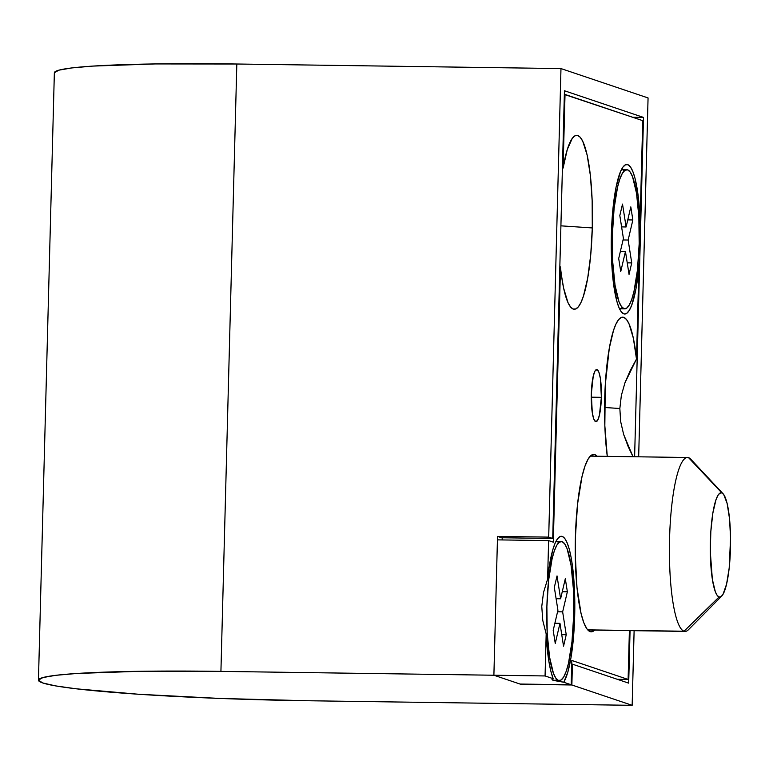 <?xml version="1.0" encoding="UTF-8"?>
<svg xmlns="http://www.w3.org/2000/svg" width="769" height="769" viewBox="0 0 769 769"><rect width="100%" height="100%" fill="white"/><g stroke="black" fill="none" stroke-linecap="round" stroke-linejoin="round"><path stroke-width="1.15" d="M564.446 90.752L643.499 117.417L632.666 117.263L643.499 117.417L634.617 456.757L643.499 117.417L564.446 90.752L552.719 538.473L564.446 90.752M572.415 664.166L571.867 684.987L632.156 705.317L634.117 630.686L632.156 705.317L308.013 700.751A226.096 13.804 1.5 0 1 38.45 680.152A226.096 13.804 1.5 0 1 220.924 671.385L236.823 64.01A226.096 13.804 -178.5 0 0 54.359 72.776L58.809 70.181L71.777 67.932L92.761 66.096L155.271 63.933L236.823 64.01L220.924 671.385L493.89 675.23L497.524 536.397L548.701 537.118L552.719 538.473L501.542 537.752L552.719 538.473L548.701 537.118L560.976 68.576L548.701 537.118L497.524 536.397L501.542 537.752L497.524 536.397L493.89 675.23L520.68 684.266L571.867 684.987L632.156 705.317L308.013 700.751L219.828 698.435L138.439 694.244L76.227 688.803L55.445 685.871L42.679 682.939L38.45 680.132L42.901 677.556L55.868 675.307L76.852 673.471L139.362 671.308L220.924 671.385L493.89 675.23L520.017 684.045L571.194 684.766L520.017 684.045L493.89 675.23L545.067 675.951L553.18 678.691L550.748 670.779L548.72 660.388L546.173 633.916L545.067 675.951L493.89 675.23L520.68 684.266L571.867 684.987L572.415 664.166L628.686 683.141L572.415 664.166M638.664 456.815L648.065 97.942L560.976 68.576L236.823 64.01L560.976 68.576L648.065 97.942L638.664 456.815M630.061 630.628L628.686 683.141L630.061 630.628M501.542 537.752L502.215 537.983L501.542 537.752M619.843 408.512L604.569 407.483L619.843 408.512L620.679 421.643L623.63 434.408L628.186 446.626L633.022 456.738L623.63 434.408L620.679 421.643L619.843 408.512L621.362 395.429L619.843 408.512M624.986 382.731L621.362 395.429L624.986 382.731L636.492 359.065L630.176 370.668L624.986 382.731M604.713 398.448A86.964 16.86 -89.2 0 1 619.333 318.818A86.964 16.86 -89.2 0 1 636.492 359.065L638.924 266.362L636.492 359.065L633.348 338.149L629.013 323.787L626.533 319.539L623.928 317.405L621.265 317.434L618.603 319.635L616.017 323.941L613.556 330.257L609.298 348.213L605.28 384.846L604.838 425.738L607.279 456.373A86.964 16.86 -89.2 0 1 604.713 398.448M592.284 227.941L560.909 225.836L592.284 227.941L590.746 254.674L587.689 278.176L583.431 296.142L580.98 302.448L578.394 306.764L575.731 308.955L573.059 308.984L570.454 306.85L567.983 302.602L563.648 288.24L559.851 266.103L560.495 267.324L553.305 542.174L560.495 267.324A86.964 16.86 -89.2 0 0 571.002 307.485A86.964 16.86 -89.2 0 0 592.284 227.941A86.964 16.86 -89.2 0 0 573.405 137.007A86.964 16.86 -89.2 0 0 563.1 167.998L565.023 94.452L564.35 94.443L642.74 120.656L640.096 221.376L639.164 224.461L640.096 221.376L642.74 120.656L565.023 94.452L563.1 167.998L567.282 149.561L572.28 138.343L574.933 135.825L577.606 135.469L580.22 137.276L582.729 141.217L587.131 155.021L590.381 175.515L592.159 200.651L592.284 227.941M562.389 169.199L563.1 167.998L562.389 169.199M611.374 234.382A74.785 14.496 -89.2 0 1 623.947 165.893A74.785 14.496 -89.2 0 1 640.096 221.376L638.347 197.287L635.04 178.408L632.916 171.698L630.57 167.094L628.081 164.758L625.514 164.749L622.957 167.075L620.487 171.66L616.113 186.973L612.951 208.784L611.374 234.382L611.595 260.576L613.575 284.126L617.074 302.092L619.256 308.254L621.65 312.243L624.168 313.954L626.745 313.319L629.282 310.368L631.714 305.187L635.953 288.865L638.924 266.362A74.785 14.496 -89.2 0 1 621.881 312.502A74.785 14.496 -89.2 0 1 611.374 234.382M553.18 678.691A74.785 14.496 -89.2 0 1 546.173 633.916L542.77 620.429L541.77 606.462L543.481 592.601L547.605 579.153L549.008 567.993L552.786 549.825L555.045 543.356L557.458 538.906L559.947 536.599L562.456 536.512L564.898 538.656L567.195 542.952L569.291 549.277L571.117 557.448L572.626 567.214L574.501 590.332L574.683 615.911L573.674 615.844L574.683 615.911L574.232 626.966L571.088 657.053L567.753 672.366L563.754 682.247L553.344 680.392L552.017 679.508L553.18 678.691L545.067 675.951L546.173 633.916L542.77 620.429L541.77 606.462L543.481 592.601L547.605 579.153A74.785 14.496 -89.2 0 1 558.448 537.714A74.785 14.496 -89.2 0 1 574.683 615.911A74.785 14.496 -89.2 0 1 563.754 682.247L571.194 684.766L563.754 682.247L552.142 679.786M601.368 397.323L591.265 397.179L601.368 397.323L599.407 415.231L597.628 420.326L595.658 421.652L593.783 419.028L592.303 412.838L591.313 393.93A26.088 5.056 -89.2 0 1 596.706 369.543A26.088 5.056 -89.2 0 1 601.368 397.323A26.088 5.056 -89.2 0 1 595.975 421.71A26.088 5.056 -89.2 0 1 591.313 393.93L593.264 376.022L595.043 370.927L597.023 369.591L598.888 372.225L600.378 378.415L601.368 397.323M575.395 537.368A88.695 17.197 -89.2 0 1 593.726 454.441A88.695 17.197 -89.2 0 1 597.09 456.228L594.793 454.623L591.419 455.2L588.083 459.16L584.911 466.341L582.037 476.472L577.577 503.935L575.395 537.368L575.27 554.747L576.981 587.506L581.056 613.518L583.796 622.688L586.872 628.811L590.159 631.637L593.533 631.061L594.639 630.128A88.695 17.197 -89.2 0 1 591.226 631.82A88.695 17.197 -89.2 0 1 575.395 537.368M629.388 630.618L628.11 679.44L617.267 679.287L628.11 679.44L571.828 660.465L571.194 684.766L571.828 660.465L628.11 679.44L629.388 630.618M638.116 263.152L638.924 266.362L638.116 263.152M547.605 579.153L548.614 540.597L497.428 539.867L493.89 675.23L497.428 539.867L548.614 540.597L553.305 542.174L548.614 540.597L547.605 579.153M502.215 537.762L502.157 539.934L502.215 537.762M587.862 630.032L685.083 631.407A86.964 16.86 -89.2 0 1 684.035 631.224L587.708 629.859L684.035 631.224L719.063 596.994A52.177 10.112 -89.2 0 1 710.383 541.549A52.177 10.112 -89.2 0 1 721.793 492.871L688.582 457.68A86.964 16.86 90.8 0 0 669.559 538.8A86.964 16.86 90.8 0 0 684.035 631.224A86.964 16.86 -89.2 0 1 669.501 541.511A86.964 16.86 -89.2 0 1 687.534 457.497A86.964 16.86 -89.2 0 1 688.582 457.68A86.964 16.86 -89.2 0 1 692.956 462.323M719.063 596.994L721.053 596.657L723.014 594.331L726.57 584.142L729.195 567.983L730.55 538.098L729.541 518.825L727.147 503.532L723.725 494.534L721.793 492.871L719.803 493.208L717.842 495.534L715.977 499.763L712.834 513.192L710.835 531.456L710.306 551.767L712.354 579.345L715.324 591.736L717.131 595.331L719.063 596.994L684.035 631.224A86.964 16.86 90.8 0 0 688.438 629.734L721.707 596.1A52.177 10.112 -89.2 0 1 719.063 596.994M723.148 493.823L690.841 459.266A86.964 16.86 90.8 0 0 688.582 457.68L721.793 492.871A52.177 10.112 -89.2 0 1 723.148 493.823A52.177 10.112 -89.2 0 1 730.54 545.077A52.177 10.112 -89.2 0 1 721.707 596.1M556.766 679.315A69.566 13.486 -89.2 0 1 552.036 679.613A69.566 13.486 90.8 0 0 554.189 680.546A69.566 13.486 90.8 0 0 556.766 679.315M552.094 558.775L550.633 558.755L552.094 558.775L554.353 550.825L556.833 545.192L559.457 542.097L562.101 541.645L564.677 543.856L567.089 548.653L571.04 565.167L573.357 588.669L573.684 615.575L571.963 641.788L568.474 663.33A69.566 13.486 -89.2 0 1 559.303 680.613A69.566 13.486 -89.2 0 1 547.326 635.482A69.566 13.486 -89.2 0 1 552.094 558.775A69.566 13.486 -89.2 0 1 561.264 541.491A69.566 13.486 -89.2 0 1 573.241 586.622A69.566 13.486 -89.2 0 1 568.474 663.33L566.215 671.279L563.735 676.912L561.11 680.017L558.467 680.469L555.891 678.258L553.478 673.452L549.527 656.947L547.211 633.445L546.884 606.539L548.605 580.316L552.094 558.775M553.209 630.33L555.256 643.403L559.967 623.323L563.542 646.2L566.234 634.723L562.648 611.855L567.359 591.774L565.311 578.711L560.601 598.782L557.025 575.914L554.334 587.381L557.919 610.259L553.209 630.33L555.256 643.403L559.967 623.323L554.872 623.255L559.967 623.323L563.542 646.2L566.234 634.723L561.735 634.665L566.234 634.723L562.648 611.855L567.359 591.774L562.264 591.707L567.359 591.774L565.311 578.711L560.601 598.782L557.025 575.914L554.334 587.381L557.919 610.259L553.209 630.33M561.264 541.491L556.15 541.424A69.566 13.486 90.8 0 0 555.939 541.424A69.566 13.486 -89.2 0 1 558.688 542.722M556.112 598.724L560.601 598.782L556.112 598.724M557.554 611.778L562.648 611.855L557.554 611.778M626.754 169.68A69.566 13.486 -89.2 0 1 636.54 193.346L638.856 216.848L639.174 243.754L637.463 269.977L633.964 291.518L631.714 299.468L629.225 305.101L626.61 308.196L623.957 308.648L621.381 306.437L618.968 301.64L615.017 285.126L613.7 285.107L615.017 285.126A69.566 13.486 -89.2 0 1 613.893 210.456A69.566 13.486 -89.2 0 1 626.754 169.68L621.64 169.603A69.566 13.486 90.8 0 0 621.439 169.613A69.566 13.486 -89.2 0 1 624.178 170.901M615.017 285.126L612.701 261.623L612.384 234.718L614.095 208.495L617.594 186.963L619.843 179.014L622.332 173.381L624.947 170.276L627.6 169.824L630.176 172.035L632.589 176.841L636.54 193.346A69.566 13.486 -89.2 0 1 637.664 268.016A69.566 13.486 -89.2 0 1 624.793 308.802A69.566 13.486 -89.2 0 1 615.017 285.126M622.515 204.093L619.824 215.57L623.409 238.438L618.699 258.519L620.746 271.582L625.457 251.511L629.042 274.379L631.734 262.911L628.148 240.034L632.858 219.963L630.811 206.89L626.101 226.97L622.515 204.093L619.824 215.57L623.409 238.438L618.699 258.519L620.746 271.582L625.457 251.511L629.042 274.379L631.734 262.911L627.235 262.844L631.734 262.911L628.148 240.034L632.858 219.963L627.764 219.886L632.858 219.963L630.811 206.89L626.101 226.97L622.515 204.093M619.478 308.715A69.566 13.486 90.8 0 0 619.679 308.725A69.566 13.486 90.8 0 0 622.256 307.504A69.566 13.486 -89.2 0 1 619.478 308.715M621.602 226.903L626.101 226.97L621.602 226.903M623.053 239.966L628.148 240.034L623.053 239.966M620.362 251.434L625.457 251.511L620.362 251.434M38.45 680.152L54.359 72.776M590.313 456.132L687.534 457.497M559.303 680.613L554.189 680.546M624.793 308.802L619.679 308.725"/></g></svg>
